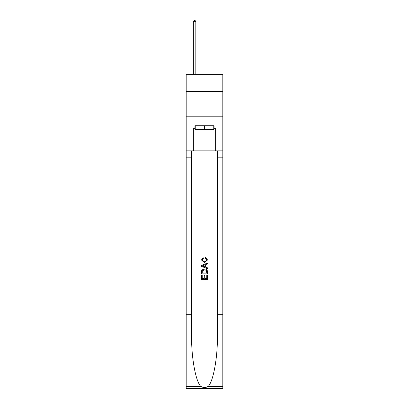 <?xml version="1.0" encoding="UTF-8"?>
<svg xmlns="http://www.w3.org/2000/svg" width="409" height="409" viewBox="0 0 409 409"><rect width="100%" height="100%" fill="white"/><g stroke="black" fill="none" stroke-linecap="round" stroke-linejoin="round"><path stroke-width="0.61" d="M222.823 91.458L222.823 74.622L186.177 74.622L186.177 91.458L222.823 91.458L222.823 116.212L186.177 116.212L186.177 91.458M213.759 125.721L213.759 129.684L195.241 129.684L195.241 125.721M204.5 125.721L204.5 129.684M206.78 274.981L206.78 278.488L204.725 278.488L206.785 278.488L206.78 274.981L207.47 274.981L207.47 279.321L201.525 279.321L201.525 275.134L201.525 279.321M204.04 275.364L204.04 278.488L202.21 278.488L204.04 278.488L204.04 275.364L204.725 275.364L204.725 278.488M202.036 269.894L201.611 270.758L202.036 269.894L204.464 268.964C206.366 268.953 207.368 269.874 207.47 271.709L207.47 273.841L201.525 273.841L201.525 271.806L201.525 273.841M205.569 257.537L205.369 258.376L205.569 257.537L207.547 259.96L204.454 262.716L201.448 259.981L203.176 257.69L203.355 258.529L202.138 260.022L204.449 261.878L206.857 260.042L205.369 258.376M208.329 386.29L222.823 386.29L222.823 388.55L186.177 388.55L186.177 314.276L191.601 314.276L191.601 336.356C191.335 357.466 195.62 381.04 200.671 386.29C203.222 387.921 205.773 387.921 208.329 386.29C213.38 381.04 217.665 357.466 217.399 336.356L217.399 150.875M201.525 265.405L201.525 266.351L207.47 268.708L201.525 266.351L201.525 265.405L207.47 263.048L201.525 265.405M217.399 314.276L222.823 314.276L222.823 116.212M186.177 314.276L186.177 116.212M191.601 150.875L191.601 314.276M222.823 386.29L222.823 314.276M186.177 150.875L193.36 150.875L193.36 128.692L195.241 128.692M213.759 128.692L214.055 128.692L214.055 125.721L194.945 125.721L194.945 128.692M214.055 128.692L215.64 128.692L215.64 150.875L222.823 150.875M193.36 150.875L215.64 150.875M207.47 263.048L207.47 263.938L205.64 264.613L205.64 267.143L207.47 267.818L207.47 268.708M203.309 266.285L204.955 266.893L204.955 264.863L202.21 265.881L203.309 266.285M204.955 264.863L204.955 266.893M201.525 271.806L201.611 270.758M206.361 270.375L206.78 273.002L206.361 270.375L204.454 269.802L202.332 270.814L202.21 273.002L206.785 273.002L202.21 273.002M201.525 275.134L202.21 275.134L202.21 278.488M195.834 74.622L195.834 21.738L193.36 21.738L193.36 74.622M193.36 21.738L194.101 20.45L195.093 20.45L195.834 21.738M217.399 157.808L222.823 157.808M191.601 157.808L186.177 157.808M186.177 386.29L200.671 386.29"/></g></svg>
